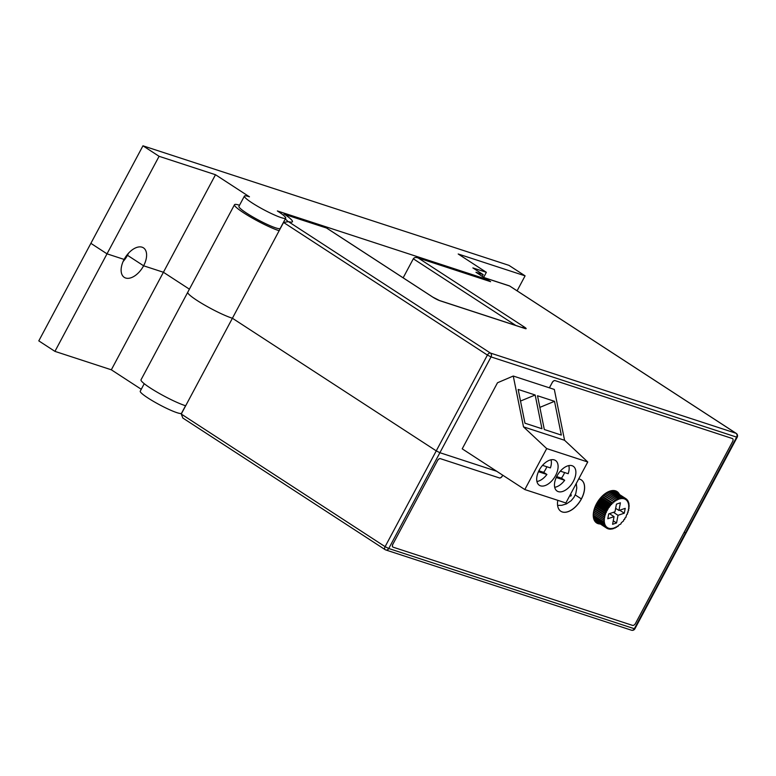 <?xml version="1.0" encoding="UTF-8"?>
<svg xmlns="http://www.w3.org/2000/svg" width="776" height="776" viewBox="0 0 776 776"><rect width="100%" height="100%" fill="white"/><g stroke="black" fill="none" stroke-linecap="round" stroke-linejoin="round"><path stroke-width="1.16" d="M215.495 174.726L159.09 156.306L107.01 253.839L124.121 259.426A17.605 10.02 -57 0 1 143.463 247.854A17.605 10.02 -57 0 1 143.609 265.79L163.416 272.26L189.402 289.176L163.416 272.26L215.495 174.726L249.455 196.813A23.406 2.891 28.1 0 0 244.401 196.115L238.93 206.358A23.406 2.891 28.1 0 0 246.623 213.148A23.406 2.891 28.1 0 0 267.904 224.739A23.406 2.891 28.1 0 0 280.233 228.406L285.704 218.163A23.406 2.891 28.1 0 0 278.012 211.373A23.406 2.891 28.1 0 0 277.362 210.946L486.911 279.389L486.455 280.243M244.401 196.115A23.406 2.891 28.1 0 0 252.093 202.905A23.406 2.891 28.1 0 0 273.375 214.486A23.406 2.891 28.1 0 0 285.704 218.163M141.261 389.271L111.337 369.803L54.931 351.373L107.01 253.839L124.121 259.426A17.605 10.02 123 0 0 124.267 277.362A17.605 10.02 123 0 0 143.609 265.79L127.477 255.294A17.605 10.02 -57 0 0 128.467 253.257M517.097 290.816L525.09 275.849L458.209 254.004L486.348 272.308L472.865 267.914L483.196 274.626L475.94 272.26L486.911 279.389M525.09 275.849L508.949 265.353L142.959 145.81L90.879 243.344L107.01 253.839L90.879 243.344L38.8 340.877L54.931 351.373M159.09 156.306L142.959 145.81M483.69 277.294L486.348 272.308M482.265 276.372L483.196 274.626M144.239 383.693L140.243 391.182A23.406 2.891 28.1 0 0 147.935 397.972A23.406 2.891 28.1 0 0 169.216 409.563A23.406 2.891 28.1 0 0 181.545 413.23L185.542 405.741M111.337 369.803L163.416 272.26L143.609 265.79L127.477 255.294A17.605 10.02 123 0 1 123.132 261.473M196.988 300.409A28.091 3.473 -151.9 0 1 187.753 292.261L234.498 204.728A28.091 3.473 28.1 0 0 243.722 212.876A28.091 3.473 28.1 0 0 279.147 230.714L232.402 318.247A28.091 3.473 -151.9 0 1 196.988 300.409A28.091 3.473 -151.9 0 1 187.753 292.261L141.019 379.794A28.091 3.473 28.1 0 0 150.243 387.951A28.091 3.473 28.1 0 0 185.668 405.78L232.402 318.247A28.091 3.473 -151.9 0 1 196.988 300.409M239.532 205.233A28.091 3.473 28.1 0 0 234.498 204.728M490.626 281.678L417.517 257.729L490.17 281.465A2.929 2.377 108.1 0 1 490.626 281.678L484.825 277.905A2.929 2.377 -71.9 0 0 484.36 277.682A2.929 2.377 -71.9 0 0 484.214 277.643M403.151 277.818L413.317 258.786C414.374 257.351 416.043 257.118 418.322 258.059L524.256 326.977A2.929 1.668 123 0 0 522.384 327.598M283.55 222.45L288.4 221.635L490.393 353.041L735.987 433.26A2.929 2.377 -71.9 0 1 736.637 437.13L737.2 437.198L634.904 628.793L634.341 628.725A2.929 2.377 108.1 0 1 631.412 630.19L385.817 549.971A2.929 2.377 108.1 0 0 388.747 548.506L439.895 452.709L436.257 450.866L385.109 546.663L388.747 548.506L634.341 628.725L685.489 532.928L684.073 532.462L686.052 532.996L685.489 532.928L736.637 437.13L491.043 356.911L439.895 452.709L496.688 471.255L439.895 452.709L436.257 450.866L232.402 318.247L436.257 450.866L487.406 355.069L283.55 222.45L279.147 230.714M581.224 479.849A18.731 10.66 -57 0 1 581.35 498.91A18.731 10.66 -57 0 1 560.805 511.248A18.731 10.66 123 0 0 581.35 498.91L575.249 494.942L581.35 498.91A18.731 10.66 123 0 0 581.224 479.849M619.481 494.506A18.731 10.66 123 0 0 617.027 491.557A18.731 10.66 -57 0 1 619.413 494.467A18.731 10.66 123 0 0 616.998 491.538A18.731 10.66 123 0 0 596.453 503.867A18.731 10.66 123 0 0 596.608 522.946A18.731 10.66 123 0 0 600.294 523.994M289.526 221.907L288.4 221.635A31.021 3.832 -151.9 0 0 284.753 214.428L283.987 214.108M284.094 214.147L326.677 228.066L284.753 214.428M616.251 492.411A18.731 10.66 123 0 0 615.252 490.762M600.226 523.945A18.731 10.66 -57 0 1 596.569 522.927A18.731 10.66 123 0 0 600.226 523.945M181.254 414.045L182.874 418.06L385.129 549.641A2.929 2.929 0 0 0 385.817 549.971A2.929 2.377 108.1 0 1 385.362 549.747A2.929 1.668 123 0 1 385.129 549.641A2.929 1.668 123 0 1 385.109 546.663L181.254 414.045L185.668 405.78M595.163 521.647A18.731 10.66 123 0 0 597.064 521.889M557.779 500.326A18.731 10.66 123 0 0 560.835 511.268A18.731 10.66 123 0 0 581.418 498.958A18.731 10.66 123 0 0 581.263 479.869A18.731 10.66 123 0 0 578.712 478.918M502.77 475.213L502.402 475.911A2.929 1.668 -57 0 1 499.414 477.948L440.438 458.684A2.929 1.668 123 0 0 437.451 460.711L392.928 544.112A2.929 1.668 123 0 0 392.947 547.09A2.929 1.668 123 0 0 393.18 547.206L632.547 625.388A2.929 1.668 123 0 0 635.534 623.361L732.583 441.612A2.929 1.668 123 0 0 732.563 438.624A2.929 1.668 123 0 0 732.331 438.518L555.17 380.647A2.929 1.668 123 0 0 552.182 382.684L549.427 387.835M499.414 477.948L440.438 458.684M437.451 460.711L392.928 544.112M732.331 438.518L555.17 380.647M552.182 382.684L549.35 387.816M502.702 475.174L502.402 475.911M437.392 460.672A2.929 1.668 -57 0 1 440.38 458.645M499.346 477.9A2.929 1.668 123 0 0 502.334 475.872M552.114 382.636A2.929 1.668 -57 0 1 555.102 380.609M392.918 547.07A2.929 1.668 -57 0 1 392.879 547.051A2.929 1.668 -57 0 1 392.86 544.073M594.348 520.085L607.249 528.514L608.238 527.961A16.665 9.487 123 0 0 608.248 527.971L608.335 528.98L607.453 528.408M608.335 528.98L609.315 528.301L609.529 529.232L610.499 528.446L610.819 529.271L611.75 528.378A16.665 9.487 123 0 0 611.76 528.378L612.177 529.106L613.079 528.116L613.603 528.718L612.924 528.281M613.603 528.718L614.447 527.661L615.067 528.136L614.408 527.709M615.067 528.136L615.834 527.011A16.665 9.487 123 0 0 615.843 527.011L616.542 527.35L617.24 526.177A16.665 9.487 123 0 0 617.25 526.177L618.026 526.38L618.637 525.177A16.665 9.487 123 0 0 618.647 525.168L620.907 523.936L621.324 522.714L623.545 520.929L623.739 519.765A16.665 9.487 123 0 0 623.749 519.755L624.728 519.26L624.816 518.145A16.665 9.487 123 0 0 624.816 518.135L625.805 517.524L626.61 514.76A16.665 9.487 123 0 0 626.61 514.75L627.571 513.906L627.309 513.023A16.665 9.487 123 0 0 627.309 513.014L628.23 512.073L627.862 511.297A16.665 9.487 123 0 0 627.862 511.287L628.735 510.268L628.259 509.599L629.064 508.503L628.502 507.96A16.665 9.487 123 0 0 628.502 507.95L629.229 506.806L628.579 506.379A16.665 9.487 123 0 0 628.57 506.388L629.229 505.205L628.56 504.769M629.229 506.806L628.57 506.398M629.229 505.205L628.492 504.924A16.665 9.487 123 0 0 628.482 504.924L629.055 503.711L628.356 503.255M629.055 503.711L628.24 503.575A16.665 9.487 123 0 0 628.24 503.566L628.705 502.353L627.968 501.878M628.705 502.353L627.832 502.363A16.665 9.487 123 0 0 627.832 502.353L628.191 501.141L627.406 500.636M628.191 501.141L627.27 501.296A16.665 9.487 123 0 0 627.27 501.286L627.522 500.103L626.659 499.55M627.522 500.103L626.562 500.394L626.698 499.249L625.737 498.619M626.698 499.249L625.718 499.666L625.747 498.58L613.341 490.519M625.747 498.58L624.748 499.133L624.661 498.124L612.982 490.519M624.661 498.124L623.671 498.793L623.467 497.872L612.254 490.577M623.467 497.872L622.488 498.648M622.497 498.658L622.177 497.823L611.275 490.733M622.177 497.823L621.227 498.706A16.665 9.487 123 0 0 621.236 498.716L610.12 491.043M620.819 497.998L619.898 498.968M619.917 498.978L608.84 491.518M619.393 498.376L618.491 499.395M618.55 499.443L607.482 492.168M617.929 498.968L617.163 500.093L606.172 492.944L617.153 500.093A16.665 9.487 123 0 0 617.153 500.093L606.075 493.002M616.454 499.754L615.756 500.918L604.873 493.837M604.649 494.011L615.746 500.927A16.665 9.487 123 0 0 615.746 500.927L604.863 493.846M614.97 500.724L614.359 501.927L603.553 494.894L614.35 501.927A16.665 9.487 123 0 0 614.35 501.927L603.233 495.175M613.506 501.868L612.991 503.081L602.244 496.097L612.991 503.09A16.665 9.487 123 0 0 612.991 503.09L612.089 503.168L601.837 496.495M612.089 503.168L611.672 504.381L600.973 497.416L611.672 504.39A16.665 9.487 123 0 0 611.672 504.39L610.731 504.613L600.498 497.959M610.731 504.613L610.421 505.807L599.741 498.861L610.421 505.816A16.665 9.487 123 0 0 610.421 505.816L609.451 506.175L599.227 499.521M609.451 506.175L609.257 507.339L598.587 500.404L609.247 507.349A16.665 9.487 123 0 0 609.247 507.349L608.268 507.834L598.044 501.189M608.268 507.834L608.18 508.949L597.52 502.014L608.171 508.959A16.665 9.487 123 0 0 608.171 508.959L607.191 509.58L596.967 502.935M607.191 509.58L607.22 510.627L596.55 503.682L607.22 510.637L606.24 511.374L596.007 504.72M606.24 511.374L606.386 512.344L595.687 505.389M595.182 506.534L605.425 513.198L606.386 512.354A16.665 9.487 123 0 0 606.386 512.354L595.687 505.399M605.425 513.198L605.687 514.081L594.959 507.097L605.687 514.09A16.665 9.487 123 0 0 605.687 514.09L604.766 515.022L594.494 508.348M604.766 515.022L594.348 508.784M593.96 510.133L604.262 516.835L605.135 515.807L594.348 508.794M604.262 516.835L593.882 510.433M593.572 511.859L603.932 518.601L604.737 517.505A16.665 9.487 123 0 0 604.737 517.505L593.882 510.443M603.932 518.601L593.543 512.014L604.494 519.144A16.665 9.487 123 0 0 604.494 519.144L603.767 520.298L593.339 513.508M604.426 520.706A16.665 9.487 123 0 0 604.426 520.715L603.767 521.899L593.252 515.06M603.767 521.899L604.504 522.17A16.665 9.487 123 0 0 604.514 522.18L604.485 522.161M604.514 522.18L603.941 523.393L593.3 516.467M603.941 523.393L604.756 523.528L604.291 524.751L593.465 517.699M604.291 524.751L605.164 524.741A16.665 9.487 123 0 0 605.164 524.751L605.154 524.741M605.164 524.751L604.805 525.953L593.698 518.737M604.805 525.953L605.726 525.808L605.474 527.001L593.95 519.503M605.474 527.001L606.434 526.71L606.298 527.855L594.135 519.939M606.298 527.855L607.278 527.428A16.665 9.487 123 0 0 607.278 527.438L607.249 528.514M609.529 529.232L608.723 528.708M610.819 529.271L610.072 528.786M612.177 529.106L611.478 528.65M616.551 522.976L618.016 515.303L624.292 513.198L625.223 508.358L618.938 510.462L620.402 502.8L616.445 504.128L614.98 511.791L608.704 513.906L607.773 518.746L614.049 516.641L612.594 524.304L616.551 522.976L613.253 520.822M613.428 512.315L618.016 515.303M609.461 513.644L614.049 516.641M615.64 508.319L618.938 510.462M619.704 510.21L624.292 513.198M538.893 470.809L543.675 472.371A14.424 8.206 123 0 0 545.703 469.179A14.424 8.206 123 0 0 546.837 466.745M542.56 465.348L550.407 467.909A14.424 8.206 123 0 0 551.038 459.799M556.664 476.61L561.446 478.171A14.424 8.206 123 0 0 563.473 474.98A14.424 8.206 123 0 0 564.608 472.545M560.33 471.148L568.178 473.719A14.424 8.206 123 0 0 568.808 465.6M539.204 470.198A14.793 8.42 123 0 0 539.33 485.272A14.793 8.42 123 0 0 555.587 475.542A14.793 8.42 123 0 0 555.471 460.469A14.793 8.42 123 0 0 539.204 470.198M556.984 475.998A14.793 8.42 123 0 0 557.1 491.072A14.793 8.42 123 0 0 573.357 481.353A14.793 8.42 123 0 0 573.241 466.269A14.793 8.42 123 0 0 556.984 475.998M497.494 382.772L462.215 448.838L524.818 489.559L565.869 502.964L587.752 461.982L564.569 440.273L554.326 389.436L513.266 376.03L497.494 382.772M556.237 477.512L564.676 480.276A14.424 8.206 123 0 1 554.695 487.299M513.266 376.03L523.509 426.868L546.692 448.576L524.818 489.559M546.692 448.576L587.752 461.982M523.509 426.868L564.569 440.273M554.52 401.318L537.516 395.76L544.315 429.516L561.32 435.074L554.52 401.318L539.853 407.381M535.168 394.994L518.164 389.436L524.964 423.201L541.968 428.75L535.168 394.994L520.502 401.056M561.446 478.171L564.676 480.276M543.675 472.371L546.905 474.466A14.424 8.206 123 0 1 536.924 481.489M538.466 471.711L546.905 474.466M326.745 228.154L432.678 297.062A5.849 0.728 28.1 0 0 439.953 300.748L525.051 328.539A5.849 0.728 28.1 0 0 524.256 326.977M510.055 286.286A2.929 1.668 123 0 0 509.871 286.121L736.211 433.367A2.929 1.668 123 0 0 735.987 433.26L509.638 286.005L484.825 277.905M515.798 325.454L413.317 258.786M287.78 221.364A28.091 3.473 28.1 0 0 285.238 219.026M509.182 285.791A2.929 2.377 108.1 0 1 509.638 286.005A2.929 1.668 123 0 1 509.871 286.121A2.929 2.929 0 0 0 509.182 285.791L484.36 277.682M491.043 356.911A2.929 2.377 -71.9 0 0 490.393 353.041A2.929 1.668 -57 0 0 487.406 355.069L491.043 356.911M439.953 300.748A2.929 2.377 -71.9 0 0 439.488 300.525L524.586 328.326M571.378 494.952L570.719 496.184L571.378 494.952M737.2 437.198A2.929 2.929 0 0 0 736.211 433.367M439.488 300.525L432.901 297.169L326.677 228.066M631.412 630.19A2.929 2.929 0 0 0 634.904 628.793M557.595 505.418L561.863 505.283L566.432 503.905L571.184 500.675L573.949 497.338L575.773 493.633L576.791 487.988L576.277 483.487"/></g></svg>

